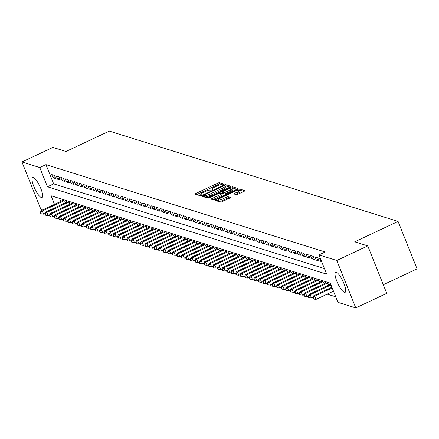 <?xml version="1.0" encoding="UTF-8"?>
<svg xmlns="http://www.w3.org/2000/svg" width="439" height="439" viewBox="0 0 439 439"><rect width="100%" height="100%" fill="white"/><g stroke="black" fill="none" stroke-linecap="round" stroke-linejoin="round"><path stroke-width="0.66" d="M223.681 184.687L224.219 184.188L219.484 182.706A1.388 0.307 -21.8 0 0 217.826 183.14L195.937 193.44A1.388 0.307 -21.8 0 0 195.092 194.093A1.388 0.307 -21.8 0 0 195.163 194.148L199.899 195.629L201.655 194.867L200.991 194.636A4.445 0.977 -21.8 0 1 200.755 194.461A4.445 0.977 -21.8 0 1 203.455 192.359L205.276 191.503A4.445 0.977 -21.8 0 1 210.594 190.12L212.372 190.005L212.964 189.549L212.3 189.319A4.445 0.977 -21.8 0 1 212.059 189.138A4.445 0.977 -21.8 0 1 214.764 187.041L216.586 186.18A4.445 0.977 -21.8 0 1 221.904 184.797L223.681 184.687M344.379 292.347A11.041 2.804 64.8 0 1 337.317 282.392A11.041 2.804 64.8 0 1 335.676 272.356A11.041 2.804 64.8 0 1 336.378 272.345A11.041 2.804 64.8 0 1 343.441 282.304A11.041 2.804 64.8 0 1 345.081 292.341A11.041 2.804 64.8 0 1 344.379 292.347M41.337 197.539A11.041 2.804 64.8 0 1 34.28 187.585A11.041 2.804 64.8 0 1 32.64 177.548A11.041 2.804 64.8 0 1 33.342 177.537A11.041 2.804 64.8 0 1 40.399 187.497A11.041 2.804 64.8 0 1 42.04 197.534A11.041 2.804 64.8 0 1 41.337 197.539M236.248 194.669A1.388 0.307 -21.8 0 0 237.911 194.236L244.051 191.344A1.388 0.307 -21.8 0 0 244.896 190.691A1.388 0.307 -21.8 0 0 244.819 190.636L239.562 188.989A1.388 0.307 -21.8 0 0 237.9 189.423L216.01 199.718A1.388 0.307 -21.8 0 0 215.165 200.376A1.388 0.307 -21.8 0 0 215.242 200.431L220.499 202.077A1.388 0.307 -21.8 0 0 222.161 201.644L229.581 198.154A1.388 0.307 -21.8 0 0 230.42 197.495A1.388 0.307 -21.8 0 0 230.349 197.44L228.099 196.738A1.388 0.307 -21.8 0 0 226.436 197.171L222.76 198.9A3.715 0.818 -21.8 0 1 218.117 199.91A3.715 0.818 -21.8 0 1 220.373 198.154L234.783 191.377A3.715 0.818 -21.8 0 1 239.425 190.367A3.715 0.818 -21.8 0 1 237.17 192.123L234.766 193.253A1.388 0.307 -21.8 0 0 233.921 193.906A1.388 0.307 -21.8 0 0 233.998 193.961L236.248 194.669M42.621 209.946L40.926 209.414L21.95 161.975L52.921 147.4L65.976 151.482L109.338 131.085L398.074 221.421L354.712 241.818L367.767 245.9L336.795 260.475L355.766 307.915L337.948 302.339L330.254 283.106L51.05 195.756L54.491 204.36M21.95 161.975L39.768 167.544L47.461 186.778L326.665 274.134L318.972 254.9L336.795 260.475M318.972 254.9L325.167 251.986L45.963 164.63L39.768 167.544M230.19 187.009A1.388 0.307 -21.8 0 0 231.035 186.356A1.388 0.307 -21.8 0 0 230.958 186.295L225.701 184.654A1.388 0.307 -21.8 0 0 224.038 185.082L202.154 195.382A1.388 0.307 -21.8 0 0 201.309 196.041A1.388 0.307 -21.8 0 0 201.38 196.096L206.637 197.742A1.388 0.307 -21.8 0 0 208.3 197.309L230.19 187.009M232.632 186.822L237.889 188.463A1.388 0.307 -21.8 0 1 237.965 188.523A1.388 0.307 -21.8 0 1 237.12 189.176L215.231 199.476A1.388 0.307 -21.8 0 1 213.568 199.91L211.318 199.202A1.388 0.307 -21.8 0 1 211.247 199.147A1.388 0.307 -21.8 0 1 212.086 198.494L220.965 194.318A1.388 0.307 -21.8 0 0 221.81 193.659A1.388 0.307 -21.8 0 0 221.739 193.604L220.246 193.138A1.388 0.307 -21.8 0 0 218.584 193.572L209.343 197.918L208.124 198.181L208.717 197.72L230.969 187.255A1.388 0.307 -21.8 0 1 232.632 186.822L233.142 188.101L236.901 189.28M54.447 175.419L51.725 174.568L53.009 177.773L55.731 178.624L54.447 175.419M58.991 176.84L56.263 175.99L57.547 179.194L60.269 180.045L58.991 176.84M63.529 178.261L60.807 177.411L62.086 180.616L64.813 181.466L63.529 178.261M68.067 179.683L65.345 178.827L66.629 182.037L69.351 182.887L68.067 179.683M72.611 181.104L69.883 180.248L71.167 183.453L73.889 184.309L72.611 181.104M77.149 182.52L74.427 181.669L75.706 184.874L78.433 185.73L77.149 182.52M81.687 183.941L78.965 183.09L80.244 186.295L82.971 187.146L81.687 183.941M86.231 185.362L83.503 184.512L84.787 187.716L87.509 188.567L86.231 185.362M90.769 186.784L88.041 185.933L89.326 189.138L92.053 189.988L90.769 186.784M95.307 188.205L92.585 187.349L93.864 190.559L96.591 191.409L95.307 188.205M99.851 189.626L97.123 188.77L98.407 191.975L101.129 192.831L99.851 189.626M104.389 191.042L101.661 190.191L102.945 193.396L105.667 194.252L104.389 191.042M108.927 192.463L106.205 191.613L107.484 194.817L110.211 195.668L108.927 192.463M113.465 193.884L110.743 193.034L112.027 196.238L114.749 197.089L113.465 193.884M118.009 195.306L115.281 194.455L116.565 197.66L119.287 198.51L118.009 195.306M122.547 196.727L119.825 195.871L121.104 199.081L123.831 199.932L122.547 196.727M127.085 198.148L124.363 197.292L125.647 200.497L128.369 201.353L127.085 198.148M131.629 199.564L128.901 198.713L130.185 201.918L132.907 202.774L131.629 199.564M136.167 200.985L133.445 200.135L134.724 203.339L137.451 204.19L136.167 200.985M140.705 202.406L137.983 201.556L139.267 204.761L141.989 205.611L140.705 202.406M145.249 203.828L142.521 202.977L143.805 206.182L146.527 207.032L145.249 203.828M149.787 205.249L147.065 204.393L148.344 207.603L151.071 208.454L149.787 205.249M154.325 206.67L151.603 205.814L152.887 209.019L155.609 209.875L154.325 206.67M158.869 208.086L156.141 207.235L157.425 210.44L160.147 211.296L158.869 208.086M163.407 209.507L160.685 208.657L161.964 211.861L164.691 212.712L163.407 209.507M167.945 210.929L165.223 210.078L166.507 213.283L169.229 214.133L167.945 210.929M172.489 212.35L169.761 211.499L171.045 214.704L173.767 215.554L172.489 212.35M177.027 213.771L174.305 212.915L175.584 216.125L178.311 216.976L177.027 213.771M181.565 215.192L178.843 214.336L180.122 217.541L182.849 218.397L181.565 215.192M186.109 216.608L183.381 215.758L184.665 218.962L187.387 219.818L186.109 216.608M190.647 218.029L187.919 217.179L189.204 220.383L191.931 221.234L190.647 218.029M195.185 219.451L192.463 218.6L193.742 221.805L196.469 222.655L195.185 219.451M199.729 220.872L197.001 220.021L198.285 223.226L201.007 224.077L199.729 220.872M204.267 222.293L201.539 221.437L202.823 224.647L205.545 225.498L204.267 222.293M208.805 223.714L206.083 222.858L207.362 226.063L210.089 226.919L208.805 223.714M213.343 225.13L210.621 224.28L211.905 227.484L214.627 228.335L213.343 225.13M217.887 226.551L215.159 225.701L216.443 228.906L219.165 229.756L217.887 226.551M222.425 227.973L219.703 227.122L220.982 230.327L223.709 231.177L222.425 227.973M226.963 229.394L224.241 228.543L225.525 231.748L228.247 232.599L226.963 229.394M231.507 230.815L228.779 229.959L230.063 233.169L232.785 234.02L231.507 230.815M236.045 232.236L233.323 231.38L234.602 234.585L237.329 235.441L236.045 232.236M240.583 233.652L237.861 232.802L239.145 236.006L241.867 236.857L240.583 233.652M245.127 235.074L242.399 234.223L243.683 237.428L246.405 238.278L245.127 235.074M249.665 236.495L246.943 235.644L248.222 238.849L250.949 239.699L249.665 236.495M254.203 237.916L251.481 237.065L252.765 240.27L255.487 241.121L254.203 237.916M258.747 239.337L256.019 238.481L257.303 241.691L260.025 242.542L258.747 239.337M263.285 240.753L260.563 239.903L261.842 243.107L264.569 243.963L263.285 240.753M267.823 242.174L265.101 241.324L266.385 244.528L269.107 245.379L267.823 242.174M272.367 243.596L269.639 242.745L270.923 245.95L273.645 246.8L272.367 243.596M276.905 245.017L274.183 244.166L275.462 247.371L278.189 248.222L276.905 245.017M281.443 246.438L278.721 245.588L280 248.792L282.727 249.643L281.443 246.438M285.987 247.859L283.259 247.003L284.543 250.214L287.265 251.064L285.987 247.859M290.525 249.275L287.797 248.425L289.081 251.629L291.809 252.485L290.525 249.275M295.063 250.696L292.341 249.846L293.62 253.051L296.347 253.901L295.063 250.696M299.607 252.118L296.879 251.267L298.163 254.472L300.885 255.322L299.607 252.118M304.145 253.539L301.417 252.688L302.701 255.893L305.423 256.744L304.145 253.539M308.683 254.96L305.961 254.11L307.24 257.314L309.967 258.165L308.683 254.96M313.221 256.381L310.499 255.525L311.783 258.736L314.505 259.586L313.221 256.381M317.765 257.797L315.037 256.947L316.321 260.151L319.043 261.007L317.765 257.797M320.475 258.648L319.581 258.368L320.86 261.573L321.754 261.853M45.963 164.63L53.657 183.864L324.448 268.586M327.203 294.125L335.731 296.791M59.463 198.39L60.686 201.446M62.19 200.738L61.981 200.211L64.709 201.062L65.395 202.785M66.733 202.154L66.519 201.633L69.247 202.483L69.933 204.206M71.272 203.575L71.063 203.054L73.785 203.905L74.476 205.628M75.81 204.997L75.601 204.475L78.323 205.326L79.015 207.049M80.353 206.418L80.139 205.896L82.867 206.747L83.553 208.465M84.892 207.839L84.683 207.312L87.405 208.168L88.096 209.886M89.43 209.26L89.221 208.734L91.943 209.584L92.634 211.307M93.973 210.676L93.759 210.155L96.487 211.005L97.173 212.728M98.512 212.097L98.303 211.576L101.025 212.427L101.711 214.15M103.05 213.519L102.841 212.997L105.563 213.848L106.254 215.571M107.588 214.94L107.379 214.419L110.107 215.269L110.793 216.987M112.132 216.361L111.923 215.834L114.645 216.69L115.331 218.408M116.67 217.782L116.461 217.256L119.183 218.106L119.874 219.829M121.208 219.198L120.999 218.677L123.727 219.527L124.413 221.251M125.752 220.619L125.543 220.098L128.265 220.949L128.951 222.672M130.29 222.041L130.081 221.519L132.803 222.37L133.494 224.093M134.828 223.462L134.619 222.941L137.347 223.791L138.033 225.509M139.372 224.883L139.163 224.356L141.885 225.212L142.571 226.93M143.91 226.304L143.701 225.778L146.423 226.628L147.114 228.351M148.448 227.72L148.239 227.199L150.967 228.05L151.653 229.773M152.992 229.142L152.777 228.62L155.505 229.471L156.191 231.194M157.53 230.563L157.321 230.041L160.043 230.892L160.734 232.615M162.068 231.984L161.859 231.457L164.587 232.313L165.273 234.031M166.611 233.405L166.397 232.879L169.125 233.735L169.811 235.452M171.15 234.827L170.941 234.3L173.663 235.15L174.354 236.873M175.688 236.242L175.479 235.721L178.201 236.572L178.892 238.295M180.231 237.664L180.017 237.142L182.745 237.993L183.431 239.716M184.77 239.085L184.561 238.564L187.283 239.414L187.974 241.137M189.308 240.506L189.099 239.979L191.821 240.835L192.512 242.553M193.851 241.927L193.637 241.401L196.365 242.257L197.051 243.974M198.39 243.349L198.181 242.822L200.903 243.672L201.589 245.396M202.928 244.764L202.719 244.243L205.441 245.094L206.132 246.817M207.466 246.186L207.257 245.664L209.985 246.515L210.671 248.238M212.01 247.607L211.801 247.086L214.523 247.936L215.209 249.659M216.548 249.028L216.339 248.501L219.061 249.357L219.752 251.075M221.086 250.449L220.877 249.923L223.605 250.779L224.291 252.496M225.63 251.871L225.421 251.344L228.143 252.195L228.829 253.918M230.168 253.287L229.959 252.765L232.681 253.616L233.372 255.339M234.706 254.708L234.497 254.186L237.225 255.037L237.911 256.76M239.25 256.129L239.041 255.608L241.763 256.458L242.449 258.181M243.788 257.55L243.579 257.024L246.301 257.88L246.992 259.597M248.326 258.972L248.117 258.445L250.845 259.301L251.531 261.018M252.869 260.393L252.655 259.866L255.383 260.717L256.069 262.44M257.408 261.809L257.199 261.287L259.921 262.138L260.612 263.861M261.946 263.23L261.737 262.709L264.465 263.559L265.151 265.282M266.489 264.651L266.275 264.13L269.003 264.98L269.689 266.703M271.028 266.072L270.819 265.546L273.541 266.402L274.232 268.119M275.566 267.494L275.357 266.967L278.079 267.823L278.77 269.541M280.109 268.915L279.895 268.388L282.623 269.239L283.309 270.962M284.648 270.331L284.439 269.809L287.161 270.66L287.852 272.383M289.186 271.752L288.977 271.231L291.699 272.081L292.39 273.804M293.729 273.173L293.515 272.652L296.243 273.502L296.929 275.226M298.268 274.594L298.059 274.068L300.781 274.924L301.467 276.641M302.806 276.016L302.597 275.489L305.319 276.345L306.01 278.063M307.344 277.437L307.135 276.91L309.863 277.761L310.549 279.484M311.888 278.853L311.679 278.331L314.401 279.182L315.087 280.905M316.426 280.274L316.217 279.753L318.939 280.603L319.63 282.326M320.964 281.695L320.755 281.174L323.483 282.025L324.169 283.748M325.508 283.117L325.299 282.59L328.021 283.446L328.707 285.163M330.046 284.538L329.837 284.011L330.732 284.291M383.296 284.741L417.05 268.86L398.074 221.421M367.767 245.9L386.743 293.345L355.766 307.915M53.657 183.864L47.461 186.778M53.009 177.773L55.012 176.829M57.547 179.194L59.55 178.25M62.086 180.616L64.094 179.672M66.629 182.037L68.632 181.093M71.167 183.453L73.17 182.509M75.706 184.874L77.714 183.93M80.244 186.295L82.252 185.351M84.787 187.716L86.79 186.773M89.326 189.138L91.334 188.194M93.864 190.559L95.872 189.615M98.407 191.975L100.41 191.031M102.945 193.396L104.954 192.452M107.484 194.817L109.492 193.873M112.027 196.238L114.03 195.295M116.565 197.66L118.574 196.716M121.104 199.081L123.112 198.137M125.647 200.497L127.65 199.553M130.185 201.918L132.188 200.974M134.724 203.339L136.732 202.395M139.267 204.761L141.27 203.817M143.805 206.182L145.808 205.238M148.344 207.603L150.352 206.659M152.887 209.019L154.89 208.075M157.425 210.44L159.428 209.496M161.964 211.861L163.972 210.918M166.507 213.283L168.51 212.339M171.045 214.704L173.048 213.76M175.584 216.125L177.592 215.181M180.122 217.541L182.13 216.597M184.665 218.962L186.668 218.018M189.204 220.383L191.212 219.44M193.742 221.805L195.75 220.861M198.285 223.226L200.288 222.282M202.823 224.647L204.832 223.703M207.362 226.063L209.37 225.119M211.905 227.484L213.908 226.54M216.443 228.906L218.452 227.962M220.982 230.327L222.99 229.383M225.525 231.748L227.528 230.804M230.063 233.169L232.066 232.226M234.602 234.585L236.61 233.641M239.145 236.006L241.148 235.063M243.683 237.428L245.686 236.484M248.222 238.849L250.23 237.905M252.765 240.27L254.768 239.326M257.303 241.691L259.306 240.748M261.842 243.107L263.85 242.163M266.385 244.528L268.388 243.585M270.923 245.95L272.926 245.006M275.462 247.371L277.47 246.427M280 248.792L282.008 247.848M284.543 250.214L286.546 249.27M289.081 251.629L291.09 250.685M293.62 253.051L295.628 252.107M298.163 254.472L300.166 253.528M302.701 255.893L304.71 254.949M307.24 257.314L309.248 256.371M311.783 258.736L313.786 257.792M316.321 260.151L318.33 259.208M320.86 261.573L321.518 261.265M223.017 184.934L219.999 183.99A1.388 0.307 -21.8 0 0 218.337 184.424L196.667 194.62M203.811 196.129L202.878 196.562M229.976 187.113L226.217 185.933A1.388 0.307 -21.8 0 0 225.394 186.043M224.488 185.609L204.113 194.949L203.52 195.41L204.217 195.651A4.445 0.977 -21.8 0 0 209.535 194.263L222.672 188.084A4.445 0.977 -21.8 0 0 225.372 185.988A4.445 0.977 -21.8 0 0 225.136 185.807L224.488 185.609M204.047 196.628L203.575 195.448M225.372 185.988L225.887 187.272A4.445 0.977 -21.8 0 1 223.182 189.368L210.051 195.547A4.445 0.977 -21.8 0 1 204.733 196.93L204.086 196.727M212.816 199.674L221.481 195.596A1.388 0.307 -21.8 0 0 222.326 194.943A1.388 0.307 -21.8 0 0 222.249 194.889L221.794 193.753M221.119 193.412L222.134 192.935M230.179 189.983A3.715 0.818 -21.8 0 0 232.44 188.227A3.715 0.818 -21.8 0 0 227.792 189.236L222.716 191.623A1.388 0.307 -21.8 0 0 221.871 192.282A1.388 0.307 -21.8 0 0 221.947 192.337L223.44 192.803A1.388 0.307 -21.8 0 0 225.103 192.37L230.179 189.983L230.689 191.261A3.715 0.818 -21.8 0 0 232.95 189.511L232.44 188.227M222.397 193.473A1.388 0.307 -21.8 0 0 222.386 193.561A1.388 0.307 -21.8 0 0 222.458 193.621L221.947 192.337M230.689 191.261L225.613 193.654A1.388 0.307 -21.8 0 1 223.95 194.087L222.458 193.621M233.142 188.101A1.388 0.307 -21.8 0 0 232.412 188.188M239.425 190.367L239.941 191.651A3.715 0.818 -21.8 0 1 237.68 193.401L235.496 194.433M218.117 199.91L218.627 201.188A3.715 0.818 -21.8 0 0 223.27 200.184L222.76 198.9M229.361 198.252L228.609 198.022A1.388 0.307 -21.8 0 0 226.947 198.45L223.27 200.184M218.232 200.2L216.74 200.897M243.832 191.448L240.073 190.268A1.388 0.307 -21.8 0 0 239.409 190.339M62.777 200.458L41.222 210.605L42.353 210.956L43.637 214.161L45.041 213.502M40.789 212.569L40.333 212.427L40.849 213.711L41.299 213.853L40.789 212.569L42.353 210.956L63.913 200.815M40.333 212.427L41.222 210.605M43.637 214.161L41.299 213.853M67.315 201.88L45.76 212.021L46.896 212.377L48.175 215.582L49.58 214.923M45.327 213.991L44.877 213.848L45.387 215.132L45.843 215.275L45.327 213.991L46.896 212.377L68.451 202.236M44.877 213.848L45.76 212.021M48.175 215.582L45.843 215.275M71.859 203.301L50.298 213.442L51.434 213.798L52.718 217.003L54.123 216.345M49.87 215.412L49.415 215.269L49.925 216.553L50.381 216.696L49.87 215.412L51.434 213.798L72.989 203.658M49.415 215.269L50.298 213.442M52.718 217.003L50.381 216.696M76.397 204.722L54.837 214.863L55.972 215.22L57.257 218.424L58.661 217.76M54.409 216.833L53.953 216.69L54.469 217.969L54.919 218.112L54.409 216.833L55.972 215.22L77.533 205.079M53.953 216.69L54.837 214.863M57.257 218.424L54.919 218.112M80.935 206.143L59.38 216.284L60.516 216.641L61.795 219.846L63.2 219.182M58.947 218.254L58.491 218.112L59.007 219.39L59.463 219.533L58.947 218.254L60.516 216.641L82.071 206.5M58.491 218.112L59.38 216.284M61.795 219.846L59.463 219.533M85.473 207.565L63.918 217.706L65.054 218.057L66.338 221.267L67.743 220.603M63.49 219.67L63.035 219.527L63.545 220.812L64.001 220.954L63.49 219.67L65.054 218.057L86.609 207.916M63.035 219.527L63.918 217.706M66.338 221.267L64.001 220.954M90.017 208.98L68.457 219.127L69.592 219.478L70.877 222.683L72.281 222.024M68.029 221.091L67.573 220.949L68.089 222.233L68.539 222.375L68.029 221.091L69.592 219.478L91.153 209.337M67.573 220.949L68.457 219.127M70.877 222.683L68.539 222.375M94.555 210.402L73 220.543L74.136 220.899L75.415 224.104L76.82 223.446M72.567 222.513L72.111 222.37L72.627 223.654L73.083 223.797L72.567 222.513L74.136 220.899L95.691 210.758M72.111 222.37L73 220.543M75.415 224.104L73.083 223.797M99.093 211.823L77.538 221.964L78.674 222.321L79.958 225.525L81.363 224.867M77.105 223.934L76.655 223.791L77.165 225.075L77.621 225.218L77.105 223.934L78.674 222.321L100.229 212.18M76.655 223.791L77.538 221.964M79.958 225.525L77.621 225.218M103.637 213.244L82.077 223.385L83.212 223.742L84.497 226.947L85.901 226.283M81.649 225.355L81.193 225.212L81.709 226.491L82.159 226.634L81.649 225.355L83.212 223.742L104.773 213.601M81.193 225.212L82.077 223.385M84.497 226.947L82.159 226.634M108.175 214.666L86.62 224.806L87.756 225.163L89.035 228.368L90.439 227.704M86.187 226.776L85.731 226.634L86.247 227.912L86.703 228.055L86.187 226.776L87.756 225.163L109.311 215.022M85.731 226.634L86.62 224.806M89.035 228.368L86.703 228.055M112.713 216.087L91.158 226.228L92.294 226.579L93.578 229.789L94.983 229.125M90.725 228.192L90.275 228.05L90.785 229.334L91.241 229.476L90.725 228.192L92.294 226.579L113.849 216.438M90.275 228.05L91.158 226.228M93.578 229.789L91.241 229.476M117.257 217.503L95.697 227.649L96.832 228L98.117 231.205L99.521 230.546M95.268 229.613L94.813 229.471L95.323 230.755L95.779 230.898L95.268 229.613L96.832 228L118.393 217.859M94.813 229.471L95.697 227.649M98.117 231.205L95.779 230.898M121.795 218.924L100.24 229.065L101.376 229.421L102.655 232.626L104.059 231.968M99.807 231.035L99.351 230.892L99.867 232.176L100.322 232.319L99.807 231.035L101.376 229.421L122.931 219.28M99.351 230.892L100.24 229.065M102.655 232.626L100.322 232.319M126.333 220.345L104.778 230.486L105.914 230.843L107.193 234.047L108.603 233.389M104.345 232.456L103.895 232.313L104.405 233.597L104.861 233.74L104.345 232.456L105.914 230.843L127.469 220.702M103.895 232.313L104.778 230.486M107.193 234.047L104.861 233.74M130.877 221.766L109.316 231.907L110.452 232.264L111.736 235.469L113.141 234.805M108.888 233.877L108.433 233.735L108.943 235.013L109.399 235.156L108.888 233.877L110.452 232.264L132.007 222.123M108.433 233.735L109.316 231.907M111.736 235.469L109.399 235.156M135.415 223.188L113.86 233.328L114.991 233.685L116.275 236.89L117.679 236.226M113.427 235.299L112.971 235.156L113.487 236.434L113.937 236.577L113.427 235.299L114.991 233.685L136.551 223.544M112.971 235.156L113.86 233.328M116.275 236.89L113.937 236.577M139.953 224.609L118.398 234.75L119.534 235.101L120.813 238.311L122.223 237.647M117.965 236.714L117.515 236.572L118.025 237.856L118.481 237.998L117.965 236.714L119.534 235.101L141.089 224.96M117.515 236.572L118.398 234.75M120.813 238.311L118.481 237.998M144.497 226.025L122.936 236.171L124.072 236.522L125.356 239.727L126.761 239.068M122.508 238.136L122.053 237.993L122.563 239.277L123.019 239.42L122.508 238.136L124.072 236.522L145.627 226.381M122.053 237.993L122.936 236.171M125.356 239.727L123.019 239.42M149.035 227.446L127.48 237.587L128.611 237.943L129.895 241.148L131.299 240.49M127.047 239.557L126.591 239.414L127.107 240.698L127.557 240.841L127.047 239.557L128.611 237.943L150.171 227.803M126.591 239.414L127.48 237.587M129.895 241.148L127.557 240.841M153.573 228.867L132.018 239.008L133.154 239.365L134.433 242.569L135.843 241.911M131.585 240.978L131.135 240.835L131.645 242.119L132.101 242.262L131.585 240.978L133.154 239.365L154.709 229.224M131.135 240.835L132.018 239.008M134.433 242.569L132.101 242.262M158.117 230.288L136.556 240.429L137.692 240.786L138.976 243.991L140.381 243.327M136.128 242.399L135.673 242.257L136.183 243.535L136.639 243.678L136.128 242.399L137.692 240.786L159.247 230.645M135.673 242.257L136.556 240.429M138.976 243.991L136.639 243.678M162.655 231.71L141.1 241.851L142.231 242.207L143.515 245.412L144.919 244.748M140.667 243.821L140.211 243.678L140.727 244.957L141.177 245.099L140.667 243.821L142.231 242.207L163.791 232.066M140.211 243.678L141.1 241.851M143.515 245.412L141.177 245.099M167.193 233.131L145.638 243.272L146.774 243.623L148.053 246.833L149.458 246.169M145.205 245.236L144.755 245.094L145.265 246.378L145.721 246.52L145.205 245.236L146.774 243.623L168.329 233.482M144.755 245.094L145.638 243.272M148.053 246.833L145.721 246.52M171.737 234.547L150.176 244.693L151.312 245.044L152.596 248.249L154.001 247.591M149.748 246.658L149.293 246.515L149.803 247.799L150.259 247.942L149.748 246.658L151.312 245.044L172.867 234.903M149.293 246.515L150.176 244.693M152.596 248.249L150.259 247.942M176.275 235.968L154.715 246.109L155.85 246.466L157.135 249.67L158.539 249.012M154.287 248.079L153.831 247.936L154.347 249.22L154.797 249.363L154.287 248.079L155.85 246.466L177.411 236.325M153.831 247.936L154.715 246.109M157.135 249.67L154.797 249.363M180.813 237.389L159.258 247.53L160.394 247.887L161.673 251.092L163.078 250.433M158.825 249.5L158.369 249.357L158.885 250.642L159.341 250.784L158.825 249.5L160.394 247.887L181.949 237.746M158.369 249.357L159.258 247.53M161.673 251.092L159.341 250.784M185.351 238.811L163.796 248.951L164.932 249.308L166.216 252.513L167.621 251.849M163.368 250.921L162.913 250.779L163.423 252.057L163.879 252.2L163.368 250.921L164.932 249.308L186.487 239.167M162.913 250.779L163.796 248.951M166.216 252.513L163.879 252.2M189.895 240.232L168.335 250.373L169.47 250.729L170.755 253.934L172.159 253.27M167.907 252.343L167.451 252.2L167.967 253.479L168.417 253.621L167.907 252.343L169.47 250.729L191.031 240.583M167.451 252.2L168.335 250.373M170.755 253.934L168.417 253.621M194.433 241.653L172.878 251.794L174.014 252.145L175.293 255.355L176.697 254.691M172.445 253.758L171.989 253.616L172.505 254.9L172.961 255.043L172.445 253.758L174.014 252.145L195.569 242.004M171.989 253.616L172.878 251.794M175.293 255.355L172.961 255.043M198.971 243.069L177.416 253.215L178.552 253.566L179.836 256.771L181.241 256.113M176.983 255.18L176.533 255.037L177.043 256.321L177.499 256.464L176.983 255.18L178.552 253.566L200.107 243.425M176.533 255.037L177.416 253.215M179.836 256.771L177.499 256.464M203.515 244.49L181.955 254.631L183.09 254.988L184.375 258.192L185.779 257.534M181.526 256.601L181.071 256.458L181.587 257.742L182.037 257.885L181.526 256.601L183.09 254.988L204.651 244.847M181.071 256.458L181.955 254.631M184.375 258.192L182.037 257.885M208.053 245.911L186.498 256.052L187.634 256.409L188.913 259.614L190.317 258.955M186.065 258.022L185.609 257.88L186.125 259.164L186.58 259.306L186.065 258.022L187.634 256.409L209.189 246.268M185.609 257.88L186.498 256.052M188.913 259.614L186.58 259.306M212.591 247.333L191.036 257.474L192.172 257.83L193.456 261.035L194.861 260.371M190.603 259.444L190.153 259.301L190.663 260.579L191.119 260.722L190.603 259.444L192.172 257.83L213.727 247.689M190.153 259.301L191.036 257.474M193.456 261.035L191.119 260.722M217.135 248.754L195.574 258.895L196.71 259.251L197.994 262.456L199.399 261.792M195.146 260.865L194.691 260.722L195.201 262.001L195.657 262.143L195.146 260.865L196.71 259.251L218.271 249.105M194.691 260.722L195.574 258.895M197.994 262.456L195.657 262.143M221.673 250.175L200.118 260.316L201.254 260.667L202.533 263.877L203.937 263.213M199.685 262.281L199.229 262.138L199.745 263.422L200.2 263.565L199.685 262.281L201.254 260.667L222.809 250.526M199.229 262.138L200.118 260.316M202.533 263.877L200.2 263.565M226.211 251.591L204.656 261.737L205.792 262.088L207.071 265.293L208.481 264.635M204.223 263.702L203.773 263.559L204.283 264.843L204.739 264.986L204.223 263.702L205.792 262.088L227.347 251.948M203.773 263.559L204.656 261.737M207.071 265.293L204.739 264.986M230.755 253.012L209.194 263.153L210.33 263.51L211.614 266.714L213.019 266.056M208.766 265.123L208.311 264.98L208.821 266.264L209.277 266.407L208.766 265.123L210.33 263.51L231.885 253.369M208.311 264.98L209.194 263.153M211.614 266.714L209.277 266.407M235.293 254.433L213.738 264.574L214.869 264.931L216.153 268.136L217.557 267.477M213.305 266.544L212.849 266.402L213.365 267.686L213.815 267.828L213.305 266.544L214.869 264.931L236.429 254.79M212.849 266.402L213.738 264.574M216.153 268.136L213.815 267.828M239.831 255.855L218.276 265.996L219.412 266.352L220.691 269.557L222.101 268.893M217.843 267.966L217.393 267.823L217.903 269.102L218.359 269.244L217.843 267.966L219.412 266.352L240.967 256.211M217.393 267.823L218.276 265.996M220.691 269.557L218.359 269.244M244.375 257.276L222.814 267.417L223.95 267.774L225.234 270.978L226.639 270.314M222.386 269.387L221.931 269.244L222.441 270.523L222.897 270.665L222.386 269.387L223.95 267.774L245.505 257.627M221.931 269.244L222.814 267.417M225.234 270.978L222.897 270.665M248.913 258.697L227.358 268.838L228.489 269.189L229.773 272.399L231.177 271.736M226.925 270.803L226.469 270.66L226.985 271.944L227.435 272.087L226.925 270.803L228.489 269.189L250.049 259.048M226.469 270.66L227.358 268.838M229.773 272.399L227.435 272.087M253.451 260.113L231.896 270.259L233.032 270.611L234.311 273.815L235.721 273.157M231.463 272.224L231.013 272.081L231.523 273.365L231.979 273.508L231.463 272.224L233.032 270.611L254.587 260.47M231.013 272.081L231.896 270.259M234.311 273.815L231.979 273.508M257.995 261.534L236.434 271.675L237.57 272.032L238.854 275.237L240.259 274.578M236.006 273.645L235.551 273.502L236.061 274.787L236.517 274.929L236.006 273.645L237.57 272.032L259.125 261.891M235.551 273.502L236.434 271.675M238.854 275.237L236.517 274.929M262.533 262.956L240.978 273.096L242.108 273.453L243.393 276.658L244.797 275.999M240.545 275.066L240.089 274.924L240.605 276.208L241.055 276.345L240.545 275.066L242.108 273.453L263.669 263.312M240.089 274.924L240.978 273.096M243.393 276.658L241.055 276.345M267.071 264.377L245.516 274.518L246.652 274.874L247.931 278.079L249.336 277.415M245.083 276.488L244.633 276.345L245.143 277.624L245.599 277.766L245.083 276.488L246.652 274.874L268.207 264.733M244.633 276.345L245.516 274.518M247.931 278.079L245.599 277.766M271.615 265.798L250.054 275.939L251.19 276.296L252.474 279.5L253.879 278.836M249.626 277.903L249.171 277.766L249.681 279.045L250.137 279.188L249.626 277.903L251.19 276.296L272.745 266.149M249.171 277.766L250.054 275.939M252.474 279.5L250.137 279.188M276.153 267.219L254.593 277.36L255.728 277.711L257.013 280.922L258.417 280.258M254.165 279.325L253.709 279.182L254.225 280.466L254.675 280.609L254.165 279.325L255.728 277.711L277.289 267.57M253.709 279.182L254.593 277.36M257.013 280.922L254.675 280.609M280.691 268.635L259.136 278.781L260.272 279.133L261.551 282.337L262.956 281.679M258.703 280.746L258.247 280.603L258.763 281.887L259.219 282.03L258.703 280.746L260.272 279.133L281.827 268.992M258.247 280.603L259.136 278.781M261.551 282.337L259.219 282.03M285.229 270.056L263.674 280.197L264.81 280.554L266.094 283.759L267.499 283.1M263.246 282.167L262.791 282.025L263.301 283.309L263.757 283.451L263.246 282.167L264.81 280.554L286.365 270.413M262.791 282.025L263.674 280.197M266.094 283.759L263.757 283.451M289.773 271.478L268.213 281.618L269.348 281.975L270.633 285.18L272.037 284.521M267.785 283.589L267.329 283.446L267.845 284.73L268.295 284.867L267.785 283.589L269.348 281.975L290.909 271.834M267.329 283.446L268.213 281.618M270.633 285.18L268.295 284.867M294.311 272.899L272.756 283.04L273.892 283.396L275.171 286.601L276.575 285.937M272.323 285.01L271.867 284.867L272.383 286.146L272.838 286.288L272.323 285.01L273.892 283.396L295.447 273.256M271.867 284.867L272.756 283.04M275.171 286.601L272.838 286.288M298.849 274.32L277.294 284.461L278.43 284.818L279.714 288.022L281.119 287.358M276.861 286.426L276.411 286.288L276.921 287.567L277.377 287.71L276.861 286.426L278.43 284.818L299.985 274.671M276.411 286.288L277.294 284.461M279.714 288.022L277.377 287.71M303.393 275.741L281.833 285.882L282.968 286.233L284.252 289.444L285.657 288.78M281.404 287.847L280.949 287.704L281.465 288.988L281.915 289.131L281.404 287.847L282.968 286.233L304.529 276.093M280.949 287.704L281.833 285.882M284.252 289.444L281.915 289.131M307.931 277.157L286.376 287.304L287.512 287.655L288.791 290.859L290.195 290.201M285.943 289.268L285.487 289.125L286.003 290.409L286.458 290.552L285.943 289.268L287.512 287.655L309.067 277.514M285.487 289.125L286.376 287.304M288.791 290.859L286.458 290.552M312.469 278.578L290.914 288.719L292.05 289.076L293.334 292.281L294.739 291.622M290.481 290.689L290.031 290.547L290.541 291.831L290.997 291.973L290.481 290.689L292.05 289.076L313.605 278.935M290.031 290.547L290.914 288.719M293.334 292.281L290.997 291.973M317.013 280L295.452 290.141L296.588 290.497L297.872 293.702L299.277 293.043M295.024 292.111L294.569 291.968L295.079 293.252L295.535 293.389L295.024 292.111L296.588 290.497L318.149 280.356M294.569 291.968L295.452 290.141M297.872 293.702L295.535 293.389M321.551 281.421L299.996 291.562L301.132 291.919L302.411 295.123L303.815 294.459M299.563 293.532L299.107 293.389L299.623 294.668L300.078 294.81L299.563 293.532L301.132 291.919L322.687 281.778M299.107 293.389L299.996 291.562M302.411 295.123L300.078 294.81M326.089 282.842L304.534 292.983L305.67 293.34L306.949 296.544L308.359 295.881M304.101 294.948L303.651 294.81L304.161 296.089L304.617 296.232L304.101 294.948L305.67 293.34L327.225 283.193M303.651 294.81L304.534 292.983M306.949 296.544L304.617 296.232M330.633 284.263L309.072 294.404L310.208 294.756L311.492 297.966L312.897 297.302M308.644 296.369L308.189 296.226L308.699 297.51L309.155 297.653L308.644 296.369L310.208 294.756L331.006 284.977M308.189 296.226L309.072 294.404M311.492 297.966L309.155 297.653M331.9 287.221L313.616 295.826L314.747 296.177L316.031 299.382L333.481 291.172M313.183 297.79L312.727 297.647L313.243 298.932L313.693 299.074L313.183 297.79L314.747 296.177L332.202 287.968M312.727 297.647L313.616 295.826M316.031 299.382L313.693 299.074M212.542 189.922L212.3 189.319M201.232 195.245L200.991 194.636M196.37 194.526L195.937 193.44M218.337 184.424L217.826 183.14M219.999 183.99L219.484 182.706M202.588 196.469L202.154 195.382M224.247 185.609L224.038 185.082M226.217 185.933L225.701 184.654M204.733 196.93L204.217 195.651M210.051 195.547L209.535 194.263M223.182 189.368L222.672 188.084M212.525 199.58L212.086 198.494M221.481 195.596L220.965 194.318M208.871 198.104L208.717 197.72M231.304 188.084L230.969 187.255M223.95 194.087L223.44 192.803M225.613 193.654L225.103 192.37M235.2 194.34L234.766 193.253M237.68 193.401L237.17 192.123M226.947 198.45L226.436 197.171M228.609 198.022L228.099 196.738M216.443 200.81L216.01 199.718M238.223 190.23L237.9 189.423M240.073 190.268L239.562 188.989M212.405 189.994L212.059 189.138M201.095 195.311L200.755 194.461M204.036 196.688L203.52 195.41M222.326 194.943L221.81 193.659M222.386 193.561L221.871 192.282"/></g></svg>
